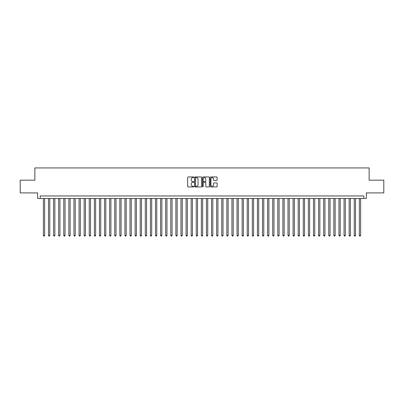 <?xml version="1.0" encoding="UTF-8"?>
<svg xmlns="http://www.w3.org/2000/svg" width="404" height="404" viewBox="0 0 404 404"><rect width="100%" height="100%" fill="white"/><g stroke="black" fill="none" stroke-linecap="round" stroke-linejoin="round"><path stroke-width="0.61" d="M193.844 177.295A0.348 0.348 0 0 0 193.496 176.947L188.183 176.947A0.5 0.5 0 0 0 187.683 177.447L187.683 186.451A0.5 0.5 0 0 0 188.183 186.951L193.496 186.951A0.348 0.348 0 0 0 193.844 186.597A0.348 0.348 0 0 0 193.496 186.249L192.809 186.249A1.601 1.601 0 0 1 191.208 184.648L191.208 183.896A1.601 1.601 0 0 1 192.809 182.295L193.496 182.295A0.348 0.348 0 0 0 193.844 181.946A0.348 0.348 0 0 0 193.496 181.598L192.809 181.598A1.601 1.601 0 0 1 191.208 179.997L191.208 179.245A1.601 1.601 0 0 1 192.809 177.644L193.496 177.644A0.348 0.348 0 0 0 193.844 177.295M216.62 180.472A0.5 0.5 0 0 0 217.12 179.972L217.12 177.447A0.5 0.5 0 0 0 216.62 176.947L210.716 176.947A0.5 0.5 0 0 0 210.216 177.447L210.216 186.451A0.5 0.5 0 0 0 210.716 186.951L216.62 186.951A0.5 0.5 0 0 0 217.12 186.451L217.12 183.396A0.5 0.5 0 0 0 216.62 182.896L214.095 182.896A0.5 0.5 0 0 0 213.595 183.396L213.595 184.911A1.338 1.338 0 0 1 212.257 186.249A1.338 1.338 0 0 1 210.918 184.911L210.918 178.982A1.338 1.338 0 0 1 212.257 177.644A1.338 1.338 0 0 1 213.595 178.982L213.595 179.972A0.5 0.5 0 0 0 214.095 180.472L216.62 180.472M363.797 198.51L366.347 198.51L366.347 192.905L383.8 192.905L383.8 180.164L369.15 180.164L369.15 167.933L34.85 167.933L34.85 180.164L20.2 180.164L20.2 192.905L37.653 192.905L37.653 198.51L363.797 198.51L363.797 195.96L40.203 195.96L40.203 198.51M201.561 177.447A0.5 0.5 0 0 0 201.061 176.947L195.157 176.947A0.5 0.5 0 0 0 194.657 177.447L194.657 186.451A0.5 0.5 0 0 0 195.157 186.951L201.061 186.951A0.5 0.5 0 0 0 201.561 186.451L201.561 177.447M202.939 176.947L208.843 176.947A0.5 0.5 0 0 1 209.343 177.447L209.343 186.451A0.5 0.5 0 0 1 208.843 186.951L206.313 186.951A0.5 0.5 0 0 1 205.813 186.451L205.813 182.8A0.5 0.5 0 0 0 205.313 182.295L203.636 182.295A0.5 0.5 0 0 0 203.136 182.8L203.136 186.597A0.348 0.348 0 0 1 202.788 186.951A0.348 0.348 0 0 1 202.439 186.597L202.439 177.447A0.5 0.5 0 0 1 202.939 176.947M195.708 177.644A0.348 0.348 0 0 0 195.359 177.997L195.359 185.901A0.348 0.348 0 0 0 195.708 186.249L196.435 186.249A1.601 1.601 0 0 0 198.036 184.648L198.036 179.245A1.601 1.601 0 0 0 196.435 177.644L195.708 177.644M205.813 179.007A1.338 1.338 0 0 0 204.474 177.669A1.338 1.338 0 0 0 203.136 179.007L203.136 181.098A0.5 0.5 0 0 0 203.636 181.598L205.313 181.598A0.5 0.5 0 0 0 205.813 181.098L205.813 179.007M43.385 198.51L43.385 235.406L44.662 235.406L44.662 198.51M44.662 235.406L44.278 236.067L43.768 236.067L43.385 235.406M48.485 198.51L48.485 235.406L49.758 235.406L49.758 198.51M49.758 235.406L49.374 236.067L48.864 236.067L48.485 235.406M53.581 198.51L53.581 235.406L54.853 235.406L54.853 198.51M54.853 235.406L54.469 236.067L53.959 236.067L53.581 235.406M58.676 198.51L58.676 235.406L59.949 235.406L59.949 198.51M59.949 235.406L59.565 236.067L59.055 236.067L58.676 235.406M63.771 198.51L63.771 235.406L65.044 235.406L65.044 198.51M65.044 235.406L64.66 236.067L64.155 236.067L63.771 235.406M68.867 198.51L68.867 235.406L70.139 235.406L70.139 198.51M70.139 235.406L69.761 236.067L69.251 236.067L68.867 235.406M73.962 198.51L73.962 235.406L75.235 235.406L75.235 198.51M75.235 235.406L74.856 236.067L74.346 236.067L73.962 235.406M79.058 198.51L79.058 235.406L80.33 235.406L80.33 198.51M80.33 235.406L79.952 236.067L79.442 236.067L79.058 235.406M84.153 198.51L84.153 235.406L85.431 235.406L85.431 198.51M85.431 235.406L85.047 236.067L84.537 236.067L84.153 235.406M89.249 198.51L89.249 235.406L90.526 235.406L90.526 198.51M90.526 235.406L90.142 236.067L89.632 236.067L89.249 235.406M94.349 198.51L94.349 235.406L95.622 235.406L95.622 198.51M95.622 235.406L95.238 236.067L94.728 236.067L94.349 235.406M99.445 198.51L99.445 235.406L100.717 235.406L100.717 198.51M100.717 235.406L100.333 236.067L99.823 236.067L99.445 235.406M104.54 198.51L104.54 235.406L105.813 235.406L105.813 198.51M105.813 235.406L105.429 236.067L104.919 236.067L104.54 235.406M109.635 198.51L109.635 235.406L110.908 235.406L110.908 198.51M110.908 235.406L110.524 236.067L110.019 236.067L109.635 235.406M114.731 198.51L114.731 235.406L116.004 235.406L116.004 198.51M116.004 235.406L115.625 236.067L115.115 236.067L114.731 235.406M119.826 198.51L119.826 235.406L121.099 235.406L121.099 198.51M121.099 235.406L120.72 236.067L120.21 236.067L119.826 235.406M124.922 198.51L124.922 235.406L126.194 235.406L126.194 198.51M126.194 235.406L125.816 236.067L125.306 236.067L124.922 235.406M130.017 198.51L130.017 235.406L131.295 235.406L131.295 198.51M131.295 235.406L130.911 236.067L130.401 236.067L130.017 235.406M135.113 198.51L135.113 235.406L136.39 235.406L136.39 198.51M136.39 235.406L136.007 236.067L135.497 236.067L135.113 235.406M140.213 198.51L140.213 235.406L141.486 235.406L141.486 198.51M141.486 235.406L141.102 236.067L140.592 236.067L140.213 235.406M145.309 198.51L145.309 235.406L146.581 235.406L146.581 198.51M146.581 235.406L146.197 236.067L145.687 236.067L145.309 235.406M150.404 198.51L150.404 235.406L151.677 235.406L151.677 198.51M151.677 235.406L151.293 236.067L150.783 236.067L150.404 235.406M155.5 198.51L155.5 235.406L156.772 235.406L156.772 198.51M156.772 235.406L156.388 236.067L155.883 236.067L155.5 235.406M160.595 198.51L160.595 235.406L161.868 235.406L161.868 198.51M161.868 235.406L161.489 236.067L160.979 236.067L160.595 235.406M165.691 198.51L165.691 235.406L166.963 235.406L166.963 198.51M166.963 235.406L166.584 236.067L166.074 236.067L165.691 235.406M170.786 198.51L170.786 235.406L172.059 235.406L172.059 198.51M172.059 235.406L171.68 236.067L171.17 236.067L170.786 235.406M175.881 198.51L175.881 235.406L177.159 235.406L177.159 198.51M177.159 235.406L176.775 236.067L176.265 236.067L175.881 235.406M180.977 198.51L180.977 235.406L182.254 235.406L182.254 198.51M182.254 235.406L181.871 236.067L181.361 236.067L180.977 235.406M186.077 198.51L186.077 235.406L187.35 235.406L187.35 198.51M187.35 235.406L186.966 236.067L186.456 236.067L186.077 235.406M191.173 198.51L191.173 235.406L192.445 235.406L192.445 198.51M192.445 235.406L192.062 236.067L191.552 236.067L191.173 235.406M196.268 198.51L196.268 235.406L197.541 235.406L197.541 198.51M197.541 235.406L197.157 236.067L196.647 236.067L196.268 235.406M201.364 198.51L201.364 235.406L202.636 235.406L202.636 198.51M202.636 235.406L202.252 236.067L201.748 236.067L201.364 235.406M206.459 198.51L206.459 235.406L207.732 235.406L207.732 198.51M207.732 235.406L207.353 236.067L206.843 236.067L206.459 235.406M211.555 198.51L211.555 235.406L212.827 235.406L212.827 198.51M212.827 235.406L212.448 236.067L211.938 236.067L211.555 235.406M216.65 198.51L216.65 235.406L217.923 235.406L217.923 198.51M217.923 235.406L217.544 236.067L217.034 236.067L216.65 235.406M221.746 198.51L221.746 235.406L223.023 235.406L223.023 198.51M223.023 235.406L222.639 236.067L222.129 236.067L221.746 235.406M226.841 198.51L226.841 235.406L228.119 235.406L228.119 198.51M228.119 235.406L227.735 236.067L227.225 236.067L226.841 235.406M231.941 198.51L231.941 235.406L233.214 235.406L233.214 198.51M233.214 235.406L232.83 236.067L232.32 236.067L231.941 235.406M237.037 198.51L237.037 235.406L238.309 235.406L238.309 198.51M238.309 235.406L237.926 236.067L237.416 236.067L237.037 235.406M242.132 198.51L242.132 235.406L243.405 235.406L243.405 198.51M243.405 235.406L243.021 236.067L242.511 236.067L242.132 235.406M247.228 198.51L247.228 235.406L248.5 235.406L248.5 198.51M248.5 235.406L248.117 236.067L247.612 236.067L247.228 235.406M252.323 198.51L252.323 235.406L253.596 235.406L253.596 198.51M253.596 235.406L253.217 236.067L252.707 236.067L252.323 235.406M257.419 198.51L257.419 235.406L258.691 235.406L258.691 198.51M258.691 235.406L258.313 236.067L257.803 236.067L257.419 235.406M262.514 198.51L262.514 235.406L263.787 235.406L263.787 198.51M263.787 235.406L263.408 236.067L262.898 236.067L262.514 235.406M267.61 198.51L267.61 235.406L268.887 235.406L268.887 198.51M268.887 235.406L268.503 236.067L267.993 236.067L267.61 235.406M272.705 198.51L272.705 235.406L273.983 235.406L273.983 198.51M273.983 235.406L273.599 236.067L273.089 236.067L272.705 235.406M277.806 198.51L277.806 235.406L279.078 235.406L279.078 198.51M279.078 235.406L278.694 236.067L278.184 236.067L277.806 235.406M282.901 198.51L282.901 235.406L284.174 235.406L284.174 198.51M284.174 235.406L283.79 236.067L283.28 236.067L282.901 235.406M287.996 198.51L287.996 235.406L289.269 235.406L289.269 198.51M289.269 235.406L288.885 236.067L288.375 236.067L287.996 235.406M293.092 198.51L293.092 235.406L294.364 235.406L294.364 198.51M294.364 235.406L293.981 236.067L293.476 236.067L293.092 235.406M298.187 198.51L298.187 235.406L299.46 235.406L299.46 198.51M299.46 235.406L299.081 236.067L298.571 236.067L298.187 235.406M303.283 198.51L303.283 235.406L304.555 235.406L304.555 198.51M304.555 235.406L304.177 236.067L303.667 236.067L303.283 235.406M308.378 198.51L308.378 235.406L309.651 235.406L309.651 198.51M309.651 235.406L309.272 236.067L308.762 236.067L308.378 235.406M313.474 198.51L313.474 235.406L314.751 235.406L314.751 198.51M314.751 235.406L314.368 236.067L313.858 236.067L313.474 235.406M318.569 198.51L318.569 235.406L319.847 235.406L319.847 198.51M319.847 235.406L319.463 236.067L318.953 236.067L318.569 235.406M323.67 198.51L323.67 235.406L324.942 235.406L324.942 198.51M324.942 235.406L324.558 236.067L324.048 236.067L323.67 235.406M328.765 198.51L328.765 235.406L330.038 235.406L330.038 198.51M330.038 235.406L329.654 236.067L329.144 236.067L328.765 235.406M333.861 198.51L333.861 235.406L335.133 235.406L335.133 198.51M335.133 235.406L334.749 236.067L334.239 236.067L333.861 235.406M338.956 198.51L338.956 235.406L340.229 235.406L340.229 198.51M340.229 235.406L339.845 236.067L339.34 236.067L338.956 235.406M344.051 198.51L344.051 235.406L345.324 235.406L345.324 198.51M345.324 235.406L344.945 236.067L344.435 236.067L344.051 235.406M349.147 198.51L349.147 235.406L350.419 235.406L350.419 198.51M350.419 235.406L350.041 236.067L349.531 236.067L349.147 235.406M354.242 198.51L354.242 235.406L355.515 235.406L355.515 198.51M355.515 235.406L355.136 236.067L354.626 236.067L354.242 235.406M359.338 198.51L359.338 235.406L360.615 235.406L360.615 198.51M360.615 235.406L360.232 236.067L359.722 236.067L359.338 235.406"/></g></svg>

